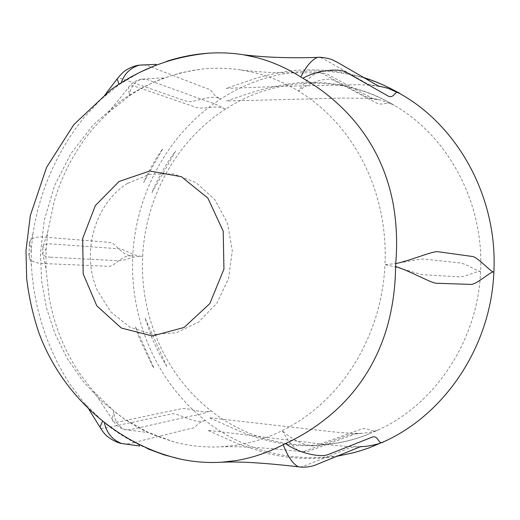 <?xml version="1.0" encoding="UTF-8"?>
<svg xmlns="http://www.w3.org/2000/svg" width="520" height="520" viewBox="0 0 520 520"><rect width="100%" height="100%" fill="white"/><g stroke="black" fill="none" stroke-linecap="round" stroke-linejoin="round"><path stroke-width="0.39" stroke-dasharray="2.6 1.95" d="M50.674 257.25C44.603 256.601 41.919 255.093 42.608 252.733L46.079 249.938L42.907 247.15C42.38 244.894 45.188 243.828 51.337 243.939L117.585 248.69C125.82 248.917 130.949 255.469 141.251 256.269L135.291 256.653L123.637 260.124L118.833 260.741L50.674 257.25M225.713 108.999C176.501 140.4 145.373 197.464 142.695 256.36C139.588 315.224 165.016 375.031 211.1 410.859C254.131 444.932 315.211 455.728 369.577 433.758L379.087 429.591C435.701 403.488 477.984 339.931 480.578 271.421C484.289 202.95 448.078 136.188 394.31 105.333L391.151 103.513C338.13 73.561 273.475 77.87 225.713 108.999L224.432 108.544C215.436 104.78 203.567 109.707 196.242 107.419L136.383 86.834C131.69 85.248 129.071 85.52 128.512 87.646L129.395 95.895C130.526 87.145 134.563 81.588 141.505 79.222L147.115 79.58L206.154 100.978C211.828 102.518 217.919 105.04 224.432 108.544M93.457 391.235L116.142 424.996C120.757 428.324 123.702 429.878 124.976 429.637C117.865 426.608 114.159 420.394 113.88 410.988L93.451 391.241L81.764 376.435C65.455 353.113 54.633 327.158 49.296 298.558L45.962 268.398L46.079 249.938L47.782 231.692L54.113 201.844C62.27 173.888 75.602 149.058 94.107 127.355L107.828 113.074L129.395 95.895C140.127 88.66 151.508 82.771 163.534 78.227L181.233 72.728L199.238 69.394C213.089 67.672 227.019 67.867 241.033 69.973L253.519 72.423C269.185 76.174 284.173 82.375 298.493 91.033C309.875 82.089 327.139 76.804 333.749 80.359L377.137 103.305C383.611 105.827 388.011 100.672 393.393 104.826L380.666 100.048C374.615 99.177 369.837 98.124 366.334 96.895L321.874 73.3L317.98 72.716C311.877 74.815 305.383 80.925 298.493 91.033C312.8 99.749 325.767 110.676 337.409 123.812C358.15 147.511 372.372 175.754 380.068 208.54C384.209 226.909 385.853 245.629 384.988 264.7C400.654 267.547 418.516 274.423 423.787 274.768L458.763 276.815C464.172 277.563 476.177 271.213 479.863 271.356C476.197 270.797 464.848 262.983 459.407 262.892L424.522 259.084C419.257 258.538 400.849 263.425 384.988 264.7C384.066 283.764 380.673 302.283 374.81 320.255C364.059 352.307 347.21 379.288 324.252 401.2C311.382 413.335 297.388 423.144 282.262 430.619C267.137 438.041 251.563 442.949 235.553 445.348L220.909 446.817C204.828 447.61 189.15 445.978 173.875 441.916L153.862 435.103L148.05 432.529C135.798 426.784 124.41 419.601 113.88 410.988L112.19 419.64C112.593 421.889 115.174 422.539 119.919 421.597L181.578 408.726C189.098 407.407 200.447 413.784 209.781 411.157C202.956 413.725 196.644 415.356 190.847 416.059L129.922 429.8L124.982 429.644L148.064 432.51M282.262 430.619C288.327 441.883 294.365 448.864 300.391 451.555L303.875 451.432L350.409 434.382L362.297 433.271C368.934 432.738 374.212 431.632 378.125 429.962C372.372 433.264 368.491 427.336 361.803 428.922L316.413 445.393C309.485 447.967 292.773 440.772 282.262 430.619M127.582 183.378C94.562 203.645 80.828 253.526 97.422 290.576L110.831 311.916L129.812 327.151L152.445 334.457L176.312 332.767L198.686 322.01L216.879 303.192L228.586 278.428L232.291 250.679L227.526 223.347L214.936 199.758L196.164 182.676L173.569 173.927L149.825 174.272L127.582 183.378M131.345 255.827C120.185 255.508 114.719 267.332 107.757 266.286L40.528 263.413C32.246 262.353 28.366 259.396 28.899 254.547L31.239 250.393L31.356 248.008L29.439 243.984C29.302 239.311 33.443 236.951 41.854 236.906L108.94 242.333C115.96 242.177 120.218 254.813 131.345 255.827L132.808 255.918C129.519 318.487 156.351 382.103 205.316 420.505C252.395 458.166 320.229 469.586 379.776 443.553M403.078 95.453L400.978 94.211C343.479 60.372 272.662 64.857 220.896 98.937C168.591 132.62 135.674 193.323 132.808 255.918M151.372 67.132L206.733 88.53C213.785 89.947 210.496 93.743 219.603 98.449C209.892 94.127 192.978 103.513 186.992 101.459L126.191 80.243C121.927 78.715 119.138 77.981 117.819 78.046M31.363 248.001L32.968 233.5L34.736 223.132L37.654 210.301L41.269 197.652C50.98 167.531 65.241 140.81 84.058 117.494L100.425 99.879L119.197 84.539L140.263 72.13M143.325 64.889L147.563 65.669L151.242 67.08M400.978 94.211L400.01 93.633M379.899 86.34C373.834 85.481 369.519 84.552 366.945 83.558L322.406 58.279L319.254 57.35M100.601 428.233C101.94 428.551 104.767 428.24 109.09 427.291L171.763 413.875C177.925 412.626 193.875 423.937 203.977 420.829C194.447 424.372 197.386 428.064 190.216 428.578L134.687 442.364M31.239 250.4L31.395 265.187L32.13 275.639L33.768 288.639L36.095 301.529C42.744 332.475 54.294 360.412 70.752 385.333L84.676 403.559L104.358 422.754C115.284 431.561 127.082 439.023 139.756 445.146L148.077 448.935M134.381 442.435L128.999 443.768L125.268 444.048M300.027 467.006L302.978 466.525L349.759 447.798C351.962 447.194 355.466 446.849 360.269 446.765L346.866 446.478L324.61 444.412L207.636 430.281L239.187 444.385L267.456 453.531C290.596 458.647 310.427 460.239 337.155 456.216M167.056 61.211L156.41 64.993M142.695 256.36L141.251 256.269M394.31 105.333L393.393 104.826M480.578 271.421L479.863 271.356M379.087 429.591L378.125 429.962M211.1 410.859L209.781 411.157M220.896 98.937L219.603 98.449M205.316 420.505L203.977 420.829M45.975 268.392L42.608 252.733L42.907 247.156L47.788 231.692M141.505 79.222C131.417 81.1 128.219 88.283 128.512 87.653L107.841 113.087M151.931 192.712L175.662 151.106C169.332 158.373 156.397 180.44 151.931 192.712M241.033 69.986C258.414 72.066 276.354 73.041 294.86 72.917L317.98 72.716C322.634 72.209 328.985 74.861 328.237 74.711L371.807 98.059L380.666 100.048M393.244 104.741L392.581 104.397M220.909 446.81C249.125 446.017 277.011 449.085 300.391 451.555C309.731 452.056 310.232 450.249 311.298 450.184L345.521 437.522C361.049 432.438 349.473 434.408 362.297 433.271M362.18 433.284C352.8 433.726 337.928 432.367 331.188 431.665L209.092 417.697L229.255 426.601C252.35 437.548 275.45 443.872 298.558 445.575C321.692 446.335 342.407 443.488 360.724 437.047L369.577 433.751M199.238 69.394C170.378 73.762 144.138 84.338 120.51 101.114L93.184 124.95L70.974 153.517L54.516 185.712L44.245 220.357L40.502 253.149L41.561 280.651L46.423 307.73L55.029 333.873L67.262 358.547L82.96 381.225L101.862 401.388L123.624 418.522L147.803 432.166L173.875 441.916M166.777 366.431L144.917 317.817L152.172 338.533L159.49 354.12L166.777 366.431M391.151 103.513L382.324 98.859C370.123 92.586 354.835 87.711 336.459 84.24L322.569 82.615L301.314 82.459C283.887 84.117 266.604 87.718 249.464 93.262L226.46 101.003L344.526 98.046L368.661 98.403L380.718 100.061M163.534 78.234L163.404 78.175C161.857 77.883 154.564 78.221 141.524 79.196M29.452 244.094L28.919 254.423M106.048 93.405L100.425 99.879M32.968 233.5L29.452 243.99M147.628 173.933L143.65 182.572L162.89 148.681C159.49 152.88 152.659 163.995 147.628 173.933M378.372 86.021L379.197 86.502M360.295 446.758L361.134 446.407M28.912 254.547L31.402 265.187M84.676 403.559L89.096 409.734M152.133 365.274L154.109 368.413L135.35 326.476L139.133 337.578L152.133 365.274M363.87 77.63L348.225 73.515C333.379 70.141 307.378 68.328 286.559 71.442C275.164 73.359 265.207 75.562 256.678 78.065L226.07 88.38L286.104 86.216L359.008 84.708C369.382 84.923 378.43 85.943 386.172 87.77M386.399 87.835L388.011 88.328"/><path stroke-width="0.78" d="M117.819 78.046L117.143 79.008L119.034 84.162M121.29 82.725C124.416 73.704 130.39 67.847 139.21 65.163L143.325 64.889M319.254 57.35L317.46 57.408C311.805 59.657 306.254 66.189 300.8 77.005L302.9 78.266C316.953 70.109 339.183 67.945 346.288 72.319L388.654 96.31C394.661 98.553 395.018 88.92 399.951 93.6L388.011 88.316L379.899 86.34M337.155 456.216L352.677 452.946C358.436 451.568 369.421 447.779 369.109 447.831L384.703 441.331C445.458 413.679 491.094 345.579 493.863 272.012C497.776 199.414 459.706 128.655 403.078 95.453L400.069 93.672M285.467 443.586C302.231 435.916 317.889 425.822 332.442 413.296C359.164 389.968 377.533 360.737 387.543 325.605C392.756 306.488 395.434 286.774 395.59 266.468C412.224 271.947 431.106 283.192 436.67 283.27L470.476 284.382C475.325 285.447 490.068 272.025 493.181 271.954C490.106 271.2 476.684 256.081 471.77 256.399L438.132 251.739C432.614 250.842 412.789 259.864 395.72 263.653C397.469 243.444 396.643 223.639 393.237 204.23C386.562 168.525 371.04 137.93 346.684 112.437M302.913 78.273C318.825 87.341 333.418 98.728 346.684 112.431M395.59 266.461L395.72 263.653M102.492 421.46L99.957 427.076L100.601 428.233M125.268 444.048L121.589 443.482C112.567 439.998 106.867 433.257 104.487 423.267M366.054 446.335L360.256 446.771L366.054 446.322C373.588 445.237 379.281 443.788 383.143 441.981L383.747 441.734C378.235 445.738 378.898 435.552 372.645 436.943L328.185 454.545C320.639 457.841 298.812 453.232 285.461 443.593L283.238 444.678C267.937 452.608 252.258 457.906 236.203 460.571L221.676 462.228C208.195 463.041 194.623 462.04 180.953 459.225L164.352 454.942L148.083 448.942M283.238 444.678C287.749 456.612 292.812 463.996 298.441 466.824L300.027 467.006M139.21 65.156L156.137 64.35L156.41 64.993L140.263 72.13M300.8 76.999C286.358 67.86 271.297 61.302 255.619 57.317L243.438 54.769C232.186 52.962 220.701 52.429 208.975 53.164C194.877 54.087 180.908 56.764 167.063 61.204M119.093 181.474L149.682 171.015L181.422 176.722L207.857 198.107L223.217 231.198L223.938 269.1L209.814 303.635L184.067 327.47L152.38 335.978L121.316 328.042L96.805 305.838L83.187 273.949L82.7 238.368L95.381 205.524L119.093 181.474M493.863 272.012L493.181 271.954M384.703 441.331L383.715 441.747M117.137 78.982L106.048 93.405M139.237 65.156C133.088 65.748 125.541 70.219 125.632 70.434C123.786 71.37 120.959 74.23 117.143 79.008M398.827 92.963L399.951 93.6M387.004 88.01L378.372 86.021M379.197 86.502L337.734 62.498L332.404 59.839C330.395 58.715 320.528 56.719 317.506 57.395M99.957 427.076C102.492 431.223 104.487 433.894 105.956 435.091C105.099 434.759 113.984 442.306 121.68 443.508M121.583 443.488L139.633 445.985L139.756 445.14M221.676 462.235C242.424 461.266 269.139 463.482 298.252 466.778M365.853 446.342L360.295 446.758M361.134 446.407L314.223 465.517C308.828 467.123 303.57 467.558 298.441 466.824M383.143 441.981L383.565 441.812M180.953 459.231C115.596 444.301 61.789 394.674 38.955 333.001C32.962 315.185 28.86 296.946 26.65 278.291L26 250.205L30.336 215.488L46.573 167.375L73.912 124.527L111.059 89.661C140.244 68.666 172.874 56.505 208.949 53.164L208.969 53.164M89.096 409.734L99.944 427.109M399.776 93.496C388.258 86.808 376.285 81.516 363.87 77.63M317.46 57.402C289.647 58.292 264.972 57.415 243.438 54.769"/></g></svg>
